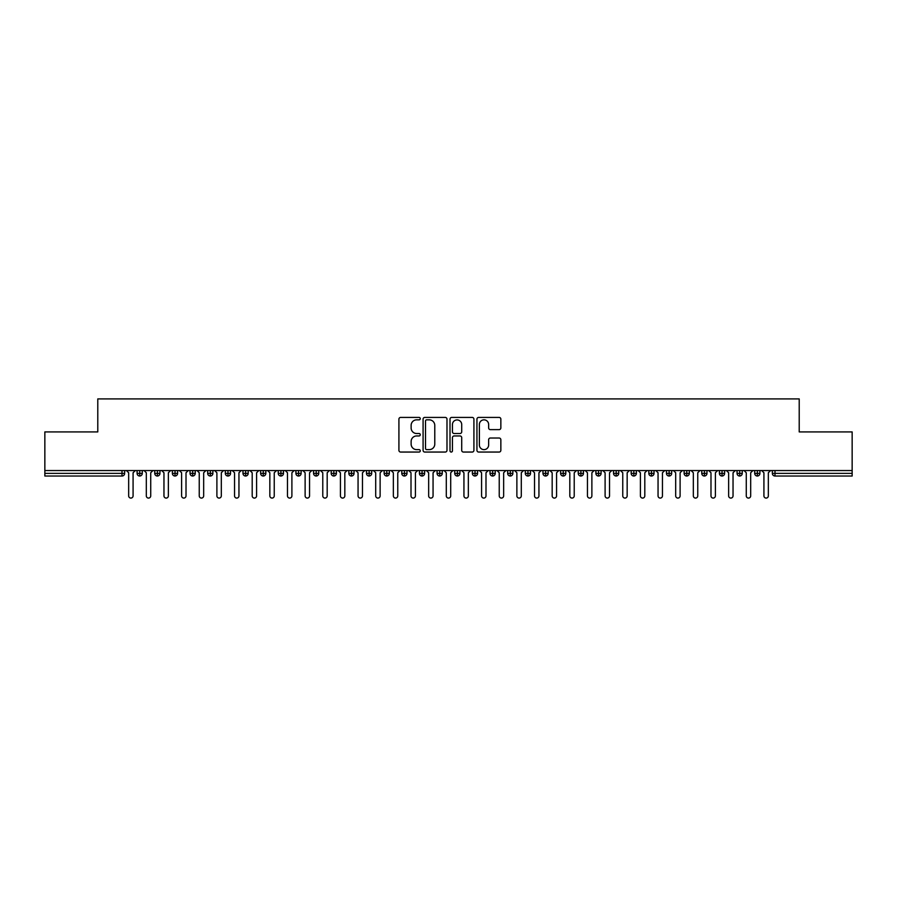 <?xml version="1.0" encoding="UTF-8"?>
<svg xmlns="http://www.w3.org/2000/svg" width="897" height="897" viewBox="0 0 897 897"><rect width="100%" height="100%" fill="white"/><g stroke="black" fill="none" stroke-linecap="round" stroke-linejoin="round"><path stroke-width="1.35" d="M420.267 418.63A1.211 1.211 0 0 0 419.056 417.419L400.656 417.419A1.727 1.727 0 0 0 398.918 419.146L398.918 450.328A1.727 1.727 0 0 0 400.656 452.054L419.056 452.054A1.211 1.211 0 0 0 420.267 450.843A1.211 1.211 0 0 0 419.056 449.632L416.679 449.632A5.539 5.539 0 0 1 411.129 444.093L411.129 441.492A5.539 5.539 0 0 1 416.679 435.953L419.056 435.953A1.211 1.211 0 0 0 420.267 434.731A1.211 1.211 0 0 0 419.056 433.52L416.679 433.52A5.539 5.539 0 0 1 411.129 427.981L411.129 425.38A5.539 5.539 0 0 1 416.679 419.841L419.056 419.841A1.211 1.211 0 0 0 420.267 418.63M499.124 429.629A1.727 1.727 0 0 0 500.851 427.891L500.851 419.146A1.727 1.727 0 0 0 499.124 417.419L478.684 417.419A1.727 1.727 0 0 0 476.946 419.146L476.946 450.328A1.727 1.727 0 0 0 478.684 452.054L499.124 452.054A1.727 1.727 0 0 0 500.851 450.328L500.851 439.754A1.727 1.727 0 0 0 499.124 438.028L490.367 438.028A1.727 1.727 0 0 0 488.641 439.754L488.641 445.002A4.631 4.631 0 0 1 484.01 449.632A4.631 4.631 0 0 1 479.379 445.002L479.379 424.472A4.631 4.631 0 0 1 484.01 419.841A4.631 4.631 0 0 1 488.641 424.472L488.641 427.891A1.727 1.727 0 0 0 490.367 429.629L499.124 429.629M44.85 470.555L852.15 470.555L852.15 431.917L799.216 431.917L799.216 398.918L97.784 398.918L97.784 431.917L44.85 431.917L44.85 473.381L122.003 473.381L122.003 470.555M446.986 419.146A1.727 1.727 0 0 0 445.248 417.419L424.819 417.419A1.727 1.727 0 0 0 423.081 419.146L423.081 450.328A1.727 1.727 0 0 0 424.819 452.054L445.248 452.054A1.727 1.727 0 0 0 446.986 450.328L446.986 419.146M451.752 417.419L472.181 417.419A1.727 1.727 0 0 1 473.919 419.146L473.919 450.328A1.727 1.727 0 0 1 472.181 452.054L463.435 452.054A1.727 1.727 0 0 1 461.708 450.328L461.708 437.68A1.727 1.727 0 0 0 459.97 435.953L454.174 435.953A1.727 1.727 0 0 0 452.436 437.68L452.436 450.843A1.211 1.211 0 0 1 451.225 452.054A1.211 1.211 0 0 1 450.014 450.843L450.014 419.146A1.727 1.727 0 0 1 451.752 417.419M124.649 473.381L122.003 473.381L122.003 476.027A2.646 2.646 0 0 0 124.649 473.381L124.649 470.555L124.649 473.381A2.646 2.646 0 0 1 122.003 476.027L44.85 476.027L44.85 473.381M852.15 470.555L852.15 476.027L774.997 476.027A2.646 2.646 0 0 1 772.351 473.381L772.351 470.555L772.351 473.381A2.646 2.646 0 0 0 774.997 476.027L774.997 473.381L852.15 473.381M139.741 470.555L139.741 476.027A2.646 2.646 0 0 1 137.095 473.381L137.095 470.555L137.095 473.381A2.646 2.646 0 0 0 139.741 476.027A2.646 2.646 0 0 0 142.298 473.381L142.298 470.555M157.39 470.555L157.39 476.027A2.646 2.646 0 0 1 154.744 473.381L154.744 470.555L154.744 473.381A2.646 2.646 0 0 0 157.39 476.027A2.646 2.646 0 0 0 159.946 473.381L159.946 470.555M175.027 470.555L175.027 476.027A2.646 2.646 0 0 1 172.381 473.381L172.381 470.555L172.381 473.381A2.646 2.646 0 0 0 175.027 476.027A2.646 2.646 0 0 0 177.595 473.381L177.595 470.555M192.676 470.555L192.676 476.027A2.646 2.646 0 0 1 190.029 473.381L190.029 470.555L190.029 473.381A2.646 2.646 0 0 0 192.676 476.027A2.646 2.646 0 0 0 195.232 473.381L195.232 470.555M210.324 470.555L210.324 476.027A2.646 2.646 0 0 1 207.678 473.381L207.678 470.555L207.678 473.381A2.646 2.646 0 0 0 210.324 476.027A2.646 2.646 0 0 0 212.881 473.381L212.881 470.555M227.973 470.555L227.973 476.027A2.646 2.646 0 0 1 225.326 473.381L225.326 470.555L225.326 473.381A2.646 2.646 0 0 0 227.973 476.027A2.646 2.646 0 0 0 230.529 473.381L230.529 470.555M245.621 470.555L245.621 476.027A2.646 2.646 0 0 1 242.975 473.381L242.975 470.555L242.975 473.381A2.646 2.646 0 0 0 245.621 476.027A2.646 2.646 0 0 0 248.177 473.381L248.177 470.555M263.258 470.555L263.258 476.027A2.646 2.646 0 0 1 260.612 473.381L260.612 470.555L260.612 473.381A2.646 2.646 0 0 0 263.258 476.027A2.646 2.646 0 0 0 265.826 473.381L265.826 470.555M280.907 470.555L280.907 476.027A2.646 2.646 0 0 1 278.261 473.381L278.261 470.555L278.261 473.381A2.646 2.646 0 0 0 280.907 476.027A2.646 2.646 0 0 0 283.463 473.381L283.463 470.555M298.555 470.555L298.555 476.027A2.646 2.646 0 0 1 295.909 473.381L295.909 470.555L295.909 473.381A2.646 2.646 0 0 0 298.555 476.027A2.646 2.646 0 0 0 301.112 473.381L301.112 470.555M316.204 470.555L316.204 476.027A2.646 2.646 0 0 1 313.558 473.381L313.558 470.555L313.558 473.381A2.646 2.646 0 0 0 316.204 476.027A2.646 2.646 0 0 0 318.76 473.381L318.76 470.555M333.841 470.555L333.841 476.027A2.646 2.646 0 0 1 331.195 473.381L331.195 470.555L331.195 473.381A2.646 2.646 0 0 0 333.841 476.027A2.646 2.646 0 0 0 336.409 473.381L336.409 470.555M351.489 470.555L351.489 476.027A2.646 2.646 0 0 1 348.843 473.381A2.646 2.646 0 0 0 351.489 476.027A2.646 2.646 0 0 1 348.843 473.381L348.843 470.555M354.046 470.555L354.046 473.381A2.646 2.646 0 0 1 351.489 476.027A2.646 2.646 0 0 0 354.046 473.381L348.843 473.381M369.138 476.027A2.646 2.646 0 0 1 366.492 473.381L366.492 470.555L366.492 473.381A2.646 2.646 0 0 0 369.138 476.027A2.646 2.646 0 0 0 371.694 473.381L371.694 470.555L371.694 473.381A2.646 2.646 0 0 1 369.138 476.027L369.138 473.381L371.694 473.381M386.786 470.555L386.786 476.027A2.646 2.646 0 0 1 384.14 473.381L384.14 470.555L384.14 473.381A2.646 2.646 0 0 0 386.786 476.027A2.646 2.646 0 0 0 389.343 473.381L389.343 470.555M404.435 470.555L404.435 476.027A2.646 2.646 0 0 1 401.778 473.381L401.778 470.555L401.778 473.381A2.646 2.646 0 0 0 404.435 476.027A2.646 2.646 0 0 0 406.991 473.381L406.991 470.555M422.072 470.555L422.072 473.381L419.426 473.381L419.426 470.555L419.426 473.381A2.646 2.646 0 0 0 422.072 476.027A2.646 2.646 0 0 0 424.629 473.381L424.629 470.555L424.629 473.381A2.646 2.646 0 0 1 422.072 476.027A2.646 2.646 0 0 1 419.426 473.381A2.646 2.646 0 0 0 422.072 476.027L422.072 473.381L424.629 473.381M439.721 470.555L439.721 476.027A2.646 2.646 0 0 1 437.074 473.381L437.074 470.555L437.074 473.381A2.646 2.646 0 0 0 439.721 476.027A2.646 2.646 0 0 0 442.277 473.381L442.277 470.555M457.369 470.555L457.369 476.027A2.646 2.646 0 0 1 454.723 473.381L454.723 470.555L454.723 473.381A2.646 2.646 0 0 0 457.369 476.027A2.646 2.646 0 0 0 459.926 473.381L459.926 470.555M475.018 470.555L475.018 476.027A2.646 2.646 0 0 1 472.371 473.381L472.371 470.555L472.371 473.381A2.646 2.646 0 0 0 475.018 476.027A2.646 2.646 0 0 0 477.574 473.381L477.574 470.555M492.655 470.555L492.655 476.027A2.646 2.646 0 0 1 490.009 473.381L490.009 470.555M495.222 470.555L495.222 473.381A2.646 2.646 0 0 1 492.655 476.027A2.646 2.646 0 0 0 495.222 473.381L490.009 473.381A2.646 2.646 0 0 0 492.655 476.027M510.303 470.555L510.303 476.027A2.646 2.646 0 0 1 507.657 473.381L507.657 470.555L507.657 473.381A2.646 2.646 0 0 0 510.303 476.027A2.646 2.646 0 0 0 512.86 473.381L512.86 470.555M527.952 470.555L527.952 476.027A2.646 2.646 0 0 1 525.306 473.381L525.306 470.555M530.508 470.555L530.508 473.381A2.646 2.646 0 0 1 527.952 476.027A2.646 2.646 0 0 0 530.508 473.381L525.306 473.381A2.646 2.646 0 0 0 527.952 476.027M545.6 470.555L545.6 476.027A2.646 2.646 0 0 1 542.954 473.381L542.954 470.555M548.157 470.555L548.157 473.381A2.646 2.646 0 0 1 545.6 476.027A2.646 2.646 0 0 0 548.157 473.381L542.954 473.381A2.646 2.646 0 0 0 545.6 476.027M563.238 470.555L563.238 476.027A2.646 2.646 0 0 1 560.591 473.381A2.646 2.646 0 0 0 563.238 476.027A2.646 2.646 0 0 1 560.591 473.381L560.591 470.555M565.805 470.555L565.805 473.381L565.805 470.555M580.886 470.555L580.886 476.027A2.646 2.646 0 0 1 578.24 473.381L578.24 470.555M583.442 470.555L583.442 473.381A2.646 2.646 0 0 1 580.886 476.027A2.646 2.646 0 0 0 583.442 473.381L578.24 473.381A2.646 2.646 0 0 0 580.886 476.027M598.534 470.555L598.534 476.027A2.646 2.646 0 0 1 595.888 473.381L595.888 470.555M601.091 470.555L601.091 473.381A2.646 2.646 0 0 1 598.534 476.027A2.646 2.646 0 0 0 601.091 473.381L595.888 473.381A2.646 2.646 0 0 0 598.534 476.027M616.183 470.555L616.183 476.027A2.646 2.646 0 0 1 613.537 473.381L613.537 470.555M618.739 470.555L618.739 473.381A2.646 2.646 0 0 1 616.183 476.027A2.646 2.646 0 0 0 618.739 473.381L613.537 473.381A2.646 2.646 0 0 0 616.183 476.027M633.831 470.555L633.831 476.027A2.646 2.646 0 0 1 631.174 473.381L631.174 470.555M636.388 470.555L636.388 473.381A2.646 2.646 0 0 1 633.831 476.027A2.646 2.646 0 0 0 636.388 473.381L631.174 473.381A2.646 2.646 0 0 0 633.831 476.027M651.469 470.555L651.469 476.027A2.646 2.646 0 0 1 648.823 473.381L648.823 470.555M654.025 470.555L654.025 473.381L654.025 470.555M669.117 470.555L669.117 476.027A2.646 2.646 0 0 1 666.471 473.381L666.471 470.555M671.674 470.555L671.674 473.381A2.646 2.646 0 0 1 669.117 476.027A2.646 2.646 0 0 0 671.674 473.381L666.471 473.381A2.646 2.646 0 0 0 669.117 476.027M686.766 470.555L686.766 476.027A2.646 2.646 0 0 1 684.119 473.381L684.119 470.555L684.119 473.381A2.646 2.646 0 0 0 686.766 476.027A2.646 2.646 0 0 0 689.322 473.381L689.322 470.555M704.414 470.555L704.414 476.027A2.646 2.646 0 0 1 701.768 473.381L701.768 470.555M706.971 470.555L706.971 473.381L706.971 470.555M722.051 470.555L722.051 476.027A2.646 2.646 0 0 1 719.405 473.381A2.646 2.646 0 0 0 722.051 476.027A2.646 2.646 0 0 1 719.405 473.381L719.405 470.555M724.619 470.555L724.619 473.381L724.619 470.555M739.7 470.555L739.7 476.027A2.646 2.646 0 0 1 737.054 473.381L737.054 470.555L737.054 473.381A2.646 2.646 0 0 0 739.7 476.027A2.646 2.646 0 0 0 742.256 473.381L742.256 470.555M757.348 470.555L757.348 476.027A2.646 2.646 0 0 1 754.702 473.381A2.646 2.646 0 0 0 757.348 476.027A2.646 2.646 0 0 1 754.702 473.381L754.702 470.555M759.905 470.555L759.905 473.381A2.646 2.646 0 0 1 757.348 476.027A2.646 2.646 0 0 0 759.905 473.381L754.702 473.381M369.138 470.555L369.138 473.381L366.492 473.381M563.238 476.027A2.646 2.646 0 0 0 565.805 473.381A2.646 2.646 0 0 1 563.238 476.027M651.469 476.027A2.646 2.646 0 0 0 654.025 473.381A2.646 2.646 0 0 1 651.469 476.027A2.646 2.646 0 0 1 648.823 473.381L654.025 473.381M704.414 476.027A2.646 2.646 0 0 0 706.971 473.381A2.646 2.646 0 0 1 704.414 476.027A2.646 2.646 0 0 1 701.768 473.381L706.971 473.381M722.051 476.027A2.646 2.646 0 0 0 724.619 473.381A2.646 2.646 0 0 1 722.051 476.027M426.714 419.841A1.211 1.211 0 0 0 425.503 421.052L425.503 448.422A1.211 1.211 0 0 0 426.714 449.632L429.226 449.632A5.539 5.539 0 0 0 434.776 444.093L434.776 425.38A5.539 5.539 0 0 0 429.226 419.841L426.714 419.841M461.708 424.561A4.631 4.631 0 0 0 457.078 419.931A4.631 4.631 0 0 0 452.436 424.561L452.436 431.793A1.727 1.727 0 0 0 454.174 433.52L459.97 433.52A1.727 1.727 0 0 0 461.708 431.793L461.708 424.561M126.466 470.555L128.663 472.764L128.663 495.884A2.209 2.209 0 0 0 130.872 498.082A2.209 2.209 0 0 0 133.081 495.884L133.081 472.764L135.29 470.555M144.103 470.555L146.312 472.764L146.312 495.884A2.209 2.209 0 0 0 148.521 498.082A2.209 2.209 0 0 0 150.73 495.884L150.73 472.764L152.927 470.555M161.752 470.555L163.96 472.764L163.96 495.884A2.209 2.209 0 0 0 166.169 498.082A2.209 2.209 0 0 0 168.367 495.884L168.367 472.764L170.576 470.555M179.4 470.555L181.609 472.764L181.609 495.884A2.209 2.209 0 0 0 183.807 498.082A2.209 2.209 0 0 0 186.015 495.884L186.015 472.764L188.224 470.555M197.048 470.555L199.246 472.764L199.246 495.884A2.209 2.209 0 0 0 201.455 498.082A2.209 2.209 0 0 0 203.664 495.884L203.664 472.764L205.873 470.555M214.697 470.555L216.895 472.764L216.895 495.884A2.209 2.209 0 0 0 219.103 498.082A2.209 2.209 0 0 0 221.312 495.884L221.312 472.764L223.51 470.555M232.334 470.555L234.543 472.764L234.543 495.884A2.209 2.209 0 0 0 236.752 498.082A2.209 2.209 0 0 0 238.95 495.884L238.95 472.764L241.158 470.555M249.983 470.555L252.192 472.764L252.192 495.884A2.209 2.209 0 0 0 254.4 498.082A2.209 2.209 0 0 0 256.598 495.884L256.598 472.764L258.807 470.555M267.631 470.555L269.84 472.764L269.84 495.884A2.209 2.209 0 0 0 272.038 498.082A2.209 2.209 0 0 0 274.247 495.884L274.247 472.764L276.455 470.555M285.28 470.555L287.477 472.764L287.477 495.884A2.209 2.209 0 0 0 289.686 498.082A2.209 2.209 0 0 0 291.895 495.884L291.895 472.764L294.104 470.555M302.917 470.555L305.126 472.764L305.126 495.884A2.209 2.209 0 0 0 307.335 498.082A2.209 2.209 0 0 0 309.543 495.884L309.543 472.764L311.741 470.555M320.565 470.555L322.774 472.764L322.774 495.884A2.209 2.209 0 0 0 324.983 498.082A2.209 2.209 0 0 0 327.181 495.884L327.181 472.764L329.39 470.555M338.214 470.555L340.423 472.764L340.423 495.884A2.209 2.209 0 0 0 342.62 498.082A2.209 2.209 0 0 0 344.829 495.884L344.829 472.764L347.038 470.555M355.862 470.555L358.06 472.764L358.06 495.884A2.209 2.209 0 0 0 360.269 498.082A2.209 2.209 0 0 0 362.478 495.884L362.478 472.764L364.687 470.555M373.5 470.555L375.708 472.764L375.708 495.884A2.209 2.209 0 0 0 377.917 498.082A2.209 2.209 0 0 0 380.126 495.884L380.126 472.764L382.324 470.555M391.148 470.555L393.357 472.764L393.357 495.884A2.209 2.209 0 0 0 395.566 498.082A2.209 2.209 0 0 0 397.763 495.884L397.763 472.764L399.972 470.555M408.797 470.555L411.005 472.764L411.005 495.884A2.209 2.209 0 0 0 413.203 498.082A2.209 2.209 0 0 0 415.412 495.884L415.412 472.764L417.621 470.555M426.445 470.555L428.654 472.764L428.654 495.884A2.209 2.209 0 0 0 430.852 498.082A2.209 2.209 0 0 0 433.06 495.884L433.06 472.764L435.269 470.555M444.093 470.555L446.291 472.764L446.291 495.884A2.209 2.209 0 0 0 448.5 498.082A2.209 2.209 0 0 0 450.709 495.884L450.709 472.764L452.907 470.555M461.731 470.555L463.94 472.764L463.94 495.884A2.209 2.209 0 0 0 466.148 498.082A2.209 2.209 0 0 0 468.346 495.884L468.346 472.764L470.555 470.555M479.379 470.555L481.588 472.764L481.588 495.884A2.209 2.209 0 0 0 483.797 498.082A2.209 2.209 0 0 0 485.995 495.884L485.995 472.764L488.203 470.555M497.028 470.555L499.237 472.764L499.237 495.884A2.209 2.209 0 0 0 501.434 498.082A2.209 2.209 0 0 0 503.643 495.884L503.643 472.764L505.852 470.555M514.676 470.555L516.874 472.764L516.874 495.884A2.209 2.209 0 0 0 519.083 498.082A2.209 2.209 0 0 0 521.292 495.884L521.292 472.764L523.5 470.555M532.313 470.555L534.522 472.764L534.522 495.884A2.209 2.209 0 0 0 536.731 498.082A2.209 2.209 0 0 0 538.94 495.884L538.94 472.764L541.138 470.555M549.962 470.555L552.171 472.764L552.171 495.884A2.209 2.209 0 0 0 554.38 498.082A2.209 2.209 0 0 0 556.577 495.884L556.577 472.764L558.786 470.555M567.61 470.555L569.819 472.764L569.819 495.884A2.209 2.209 0 0 0 572.017 498.082A2.209 2.209 0 0 0 574.226 495.884L574.226 472.764L576.435 470.555M585.259 470.555L587.457 472.764L587.457 495.884A2.209 2.209 0 0 0 589.665 498.082A2.209 2.209 0 0 0 591.874 495.884L591.874 472.764L594.083 470.555M602.896 470.555L605.105 472.764L605.105 495.884A2.209 2.209 0 0 0 607.314 498.082A2.209 2.209 0 0 0 609.523 495.884L609.523 472.764L611.72 470.555M620.545 470.555L622.753 472.764L622.753 495.884A2.209 2.209 0 0 0 624.962 498.082A2.209 2.209 0 0 0 627.16 495.884L627.16 472.764L629.369 470.555M638.193 470.555L640.402 472.764L640.402 495.884A2.209 2.209 0 0 0 642.6 498.082A2.209 2.209 0 0 0 644.808 495.884L644.808 472.764L647.017 470.555M655.842 470.555L658.05 472.764L658.05 495.884A2.209 2.209 0 0 0 660.248 498.082A2.209 2.209 0 0 0 662.457 495.884L662.457 472.764L664.666 470.555M673.49 470.555L675.688 472.764L675.688 495.884A2.209 2.209 0 0 0 677.897 498.082A2.209 2.209 0 0 0 680.105 495.884L680.105 472.764L682.303 470.555M691.127 470.555L693.336 472.764L693.336 495.884A2.209 2.209 0 0 0 695.545 498.082A2.209 2.209 0 0 0 697.754 495.884L697.754 472.764L699.952 470.555M708.776 470.555L710.985 472.764L710.985 495.884A2.209 2.209 0 0 0 713.193 498.082A2.209 2.209 0 0 0 715.391 495.884L715.391 472.764L717.6 470.555M726.424 470.555L728.633 472.764L728.633 495.884A2.209 2.209 0 0 0 730.831 498.082A2.209 2.209 0 0 0 733.04 495.884L733.04 472.764L735.248 470.555M744.073 470.555L746.27 472.764L746.27 495.884A2.209 2.209 0 0 0 748.479 498.082A2.209 2.209 0 0 0 750.688 495.884L750.688 472.764L752.897 470.555M761.71 470.555L763.919 472.764L763.919 495.884A2.209 2.209 0 0 0 766.128 498.082A2.209 2.209 0 0 0 768.337 495.884L768.337 472.764L770.534 470.555M774.997 470.555L774.997 473.381L772.351 473.381M137.095 473.381A2.646 2.646 0 0 0 139.741 476.027A2.646 2.646 0 0 0 142.298 473.381L137.095 473.381M154.744 473.381A2.646 2.646 0 0 0 157.39 476.027A2.646 2.646 0 0 0 159.946 473.381L154.744 473.381M172.381 473.381A2.646 2.646 0 0 0 175.027 476.027A2.646 2.646 0 0 0 177.595 473.381L172.381 473.381M190.029 473.381A2.646 2.646 0 0 0 192.676 476.027A2.646 2.646 0 0 0 195.232 473.381L190.029 473.381M207.678 473.381A2.646 2.646 0 0 0 210.324 476.027A2.646 2.646 0 0 0 212.881 473.381L207.678 473.381M225.326 473.381L230.529 473.381A2.646 2.646 0 0 1 227.973 476.027M242.975 473.381A2.646 2.646 0 0 0 245.621 476.027A2.646 2.646 0 0 0 248.177 473.381L242.975 473.381M260.612 473.381L265.826 473.381A2.646 2.646 0 0 1 263.258 476.027M278.261 473.381A2.646 2.646 0 0 0 280.907 476.027A2.646 2.646 0 0 0 283.463 473.381L278.261 473.381M295.909 473.381A2.646 2.646 0 0 0 298.555 476.027A2.646 2.646 0 0 0 301.112 473.381L295.909 473.381M313.558 473.381A2.646 2.646 0 0 0 316.204 476.027A2.646 2.646 0 0 0 318.76 473.381L313.558 473.381M331.195 473.381A2.646 2.646 0 0 0 333.841 476.027A2.646 2.646 0 0 0 336.409 473.381L331.195 473.381M384.14 473.381L389.343 473.381A2.646 2.646 0 0 1 386.786 476.027M401.778 473.381A2.646 2.646 0 0 0 404.435 476.027A2.646 2.646 0 0 0 406.991 473.381L401.778 473.381M437.074 473.381L442.277 473.381A2.646 2.646 0 0 1 439.721 476.027M454.723 473.381A2.646 2.646 0 0 0 457.369 476.027A2.646 2.646 0 0 0 459.926 473.381L454.723 473.381M472.371 473.381L477.574 473.381A2.646 2.646 0 0 1 475.018 476.027M507.657 473.381L512.86 473.381A2.646 2.646 0 0 1 510.303 476.027M560.591 473.381L565.805 473.381M684.119 473.381L689.322 473.381A2.646 2.646 0 0 1 686.766 476.027M719.405 473.381L724.619 473.381M737.054 473.381A2.646 2.646 0 0 0 739.7 476.027A2.646 2.646 0 0 0 742.256 473.381L737.054 473.381"/></g></svg>
